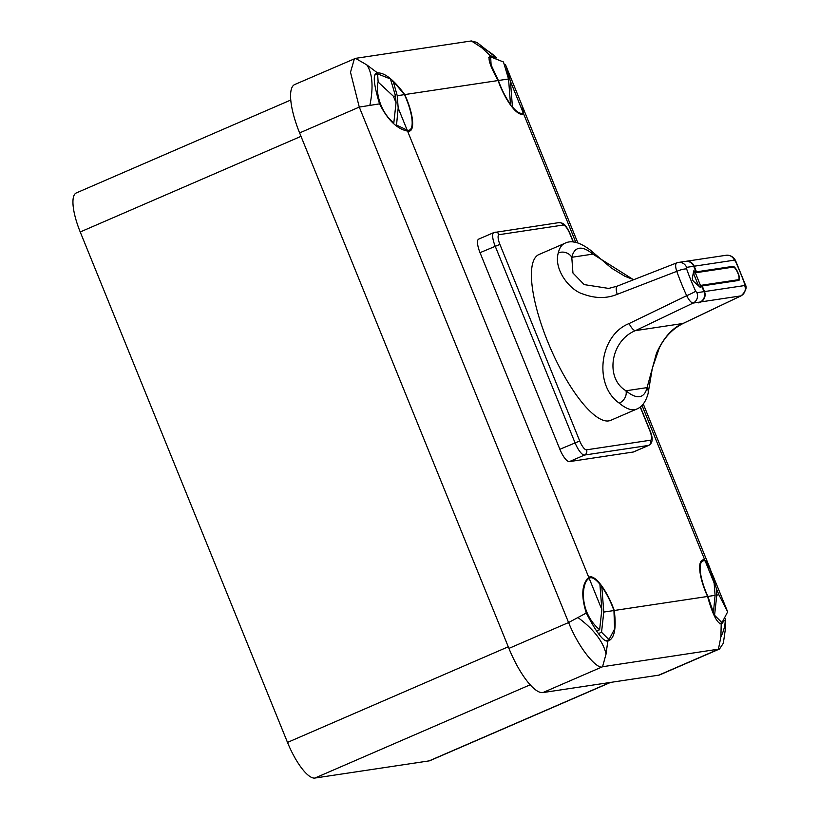 <?xml version="1.0" encoding="UTF-8"?>
<svg xmlns="http://www.w3.org/2000/svg" width="819" height="819" viewBox="0 0 819 819"><rect width="100%" height="100%" fill="white"/><g stroke="black" fill="none" stroke-linecap="round" stroke-linejoin="round"><path stroke-width="1.23" d="M530.19 684.786L314.906 778.05A40.551 11.947 -113.4 0 1 287.5 742.413L80.231 231.972A40.551 11.947 -113.4 0 1 76.31 192.936L290.755 100.031M314.906 778.05L429.105 760.892A40.551 11.947 -113.4 0 0 430.006 760.636L610.595 682.401M354.412 58.671L350.501 72.256L359.275 107.084L568.581 622.542L586.291 613.042C580.937 595.802 581.766 583.916 588.789 577.395L407.555 131.081C397.051 129.033 387.715 119.963 379.535 103.859L359.275 107.084L299.611 132.913A50.266 14.814 -113.4 0 1 294.748 84.521L355.528 58.354L366.789 64.885L377.528 72.932C384.633 72.522 393.714 79.74 404.75 94.574L498.075 80.549C489.649 65.315 487.141 57.115 490.55 55.948L481.644 47.625L471.355 40.95L355.528 58.354M299.611 132.913L508.927 648.402A50.266 14.814 -113.4 0 0 542.905 692.577L658.742 675.163A50.266 14.814 -113.4 0 0 659.858 674.846L719.522 649.006L602.559 666.727L606.04 654.094L607.811 641.011C603.654 642.024 596.488 632.698 586.291 613.042M375.163 74.939L377.62 73.874L390.438 78.962L395.526 95.966L393.427 96.273L378.132 82.054C375.337 91.267 380.098 112.223 393.816 122.901L393.11 123.208M377.62 73.874L378.132 82.054M397.235 95.71L398.177 107.975L396.529 125.051L407.176 130.139A32.115 9.47 66.6 0 0 409.51 130.067A32.115 9.47 66.6 0 0 404.443 94.625L397.235 95.71L393.151 81.112L391.605 81.787M404.443 94.625L393.151 81.112M498.382 80.508L491.103 64.936L490.653 56.9L503.46 61.978L508.548 78.972L498.382 80.508A32.115 9.47 66.6 0 0 510.503 104.33L510.165 104.474M489.782 56.173L490.55 55.948M601.852 609.571L599.907 584.223A32.115 9.47 66.6 0 0 589.782 577.968A32.115 9.47 66.6 0 0 589.168 578.327L601.852 609.571L599.631 629.739L596.457 631.111M589.168 578.327C581.91 581.449 577.948 611.353 599.631 629.739M393.427 96.273L396.048 102.733L393.816 122.901M398.177 107.975L407.176 130.139M642.004 405.395L704.76 559.961A33.118 9.767 66.6 0 0 703.152 559.848A33.118 9.767 66.6 0 0 702.415 560.053A33.118 9.767 66.6 0 0 707.575 596.467L614.25 610.493A33.118 9.767 66.6 0 0 590.13 576.832A33.118 9.767 66.6 0 0 589.383 577.047A33.118 9.767 66.6 0 0 588.789 577.395M407.555 131.081A33.118 9.767 66.6 0 0 409.172 131.194A33.118 9.767 66.6 0 0 409.909 130.989A33.118 9.767 66.6 0 0 404.75 94.574M498.075 80.549A33.118 9.767 66.6 0 0 522.194 114.21A33.118 9.767 66.6 0 0 522.932 114.005A33.118 9.767 66.6 0 0 523.536 113.657L575.808 242.373M573.208 242.004L569.911 233.876A10.033 2.959 66.6 0 0 563.124 225.051L499.15 234.664A10.033 2.959 66.6 0 0 499.897 244.4L480.026 252.661A14.056 4.146 -113.4 0 1 478.675 239.128L493.806 232.576A14.056 4.146 66.6 0 0 495.167 246.099L574.999 442.71A14.056 4.146 66.6 0 0 584.5 455.057L648.474 445.444A14.056 4.146 66.6 0 0 648.791 445.352C652.835 443.11 653.224 438.165 649.948 430.497L640.345 406.869M480.026 252.661L559.868 449.273A14.056 4.146 -113.4 0 0 569.359 461.619L633.343 452.006A14.056 4.146 -113.4 0 0 633.65 451.914L648.791 445.352M603.777 612.069L601.545 632.237L608.967 639.649L614.608 628.972L613.943 610.544L603.777 612.069L601.822 586.711L600.153 587.438M613.943 610.544A32.115 9.47 66.6 0 0 601.822 586.711M395.526 95.966L396.048 102.733M705.149 560.902A32.115 9.47 66.6 0 0 702.804 560.974A32.115 9.47 66.6 0 0 707.872 596.427L713.441 612.417L715.089 595.341L714.148 583.067L705.149 560.902C706.715 561.752 708.353 564.281 710.063 568.478L714.148 583.067M715.089 595.341L707.872 596.427M716.799 595.085L716.277 588.308L718.898 594.768L716.799 595.085L714.567 615.253L721.989 622.675L727.661 611.824L718.898 594.768M508.548 78.972L510.503 104.33M504.627 64.803L505.384 64.476L506.101 66.165L510.472 81.47L512.418 106.828A32.115 9.47 66.6 0 0 522.532 113.083A32.115 9.47 66.6 0 0 523.157 112.715L522.061 105.477L506.162 66.329M510.472 81.47L523.157 112.715M614.25 610.493C616.492 628.408 614.475 638.564 608.189 640.98L607.811 641.011M711.967 573.177L727.661 611.824M707.575 596.467C712.438 613.984 716.983 623.157 721.211 623.996L720.894 636.834L718.386 649.324L658.742 675.163M608.896 640.786L608.189 640.98M601.545 632.237L598.351 633.619M379.535 103.859C373.444 83.507 372.655 73.229 377.17 73.004L376.822 73.126M721.59 623.914L724.487 620.362M704.76 559.961L711.158 571.334M711.117 571.345L716.277 588.308M522.307 106.101L523.536 113.657M494.993 57.269L490.95 55.907M471.355 40.95L476.924 42.414L496.519 57.862M725.399 618.836L725.388 628.992L723.341 643.212L719.522 648.996M542.905 692.577L602.559 666.727C598.454 670.024 580.538 652.006 568.581 622.542L508.927 648.402M396.529 125.051L395.782 125.379M686.65 269.021A82.309 24.263 66.6 0 0 695.669 291.216L696.908 292.711L704.012 291.646L701.422 285.268L738.359 279.719A6.828 2.017 66.6 0 0 738.513 279.668A6.828 2.017 66.6 0 0 737.745 272.85A6.828 2.017 66.6 0 0 733.24 267.107L696.304 272.655L693.713 266.277L686.609 267.342L686.65 269.021A8.026 1.71 160.4 0 0 676.781 271.345L617.219 294.328C606.654 298.679 595.249 298.577 583.026 294.041C569.727 290.213 553.47 269.471 558.271 252.958A90.336 26.628 -113.4 0 1 564.721 243.366L538.912 254.545A90.336 26.628 66.6 0 0 549.006 344.779A90.336 26.628 66.6 0 0 608.712 420.905A90.336 26.628 66.6 0 0 610.728 420.331L636.537 409.152A90.336 26.628 -113.4 0 1 634.52 409.725A90.336 26.628 -113.4 0 1 619.256 403.132A10.033 8.272 -50.1 0 0 625.992 390.776C604.657 378.194 610.698 340.479 635.462 330.62L683.005 323.474C672.501 327.713 663.666 337.602 656.51 353.112L647.071 387.612A10.033 8.927 -166.5 0 1 648.034 393.765L648.034 393.765C645.72 401.965 641.891 407.094 636.537 409.152M693.652 281.48L700.347 287.459A2.007 0.594 66.6 0 0 700.757 287.612A2.007 0.594 66.6 0 0 700.562 285.688L695.239 272.563A2.007 0.594 66.6 0 0 693.836 270.813A2.007 0.594 66.6 0 0 693.683 271.058L692.321 278.204A2.007 0.594 66.6 0 0 692.659 279.893A2.007 0.594 66.6 0 0 693.652 281.48M744.625 283.855A82.309 24.263 66.6 0 0 735.616 261.66L734.367 260.166L694.195 266.206L696.478 271.836L732.933 266.359A7.627 2.252 66.6 0 1 737.98 272.788A7.627 2.252 66.6 0 1 738.83 280.405A7.627 2.252 66.6 0 1 738.656 280.456L702.2 285.933L704.494 291.574L744.676 285.534L744.625 283.855A8.026 1.71 -19.6 0 1 745.157 284.224L735.871 261.374C735.544 260.606 733.394 254.934 726.136 255.272L685.953 261.312A8.026 7.647 -98.5 0 0 685.718 261.353M698.576 285.872L693.478 273.321A2.007 0.594 66.6 0 0 693.324 272.973M704.012 291.646A8.026 7.647 81.5 0 1 700.225 302.006L698.679 302.743M704.494 291.574A8.026 7.647 -98.5 0 1 700.706 301.935L698.73 302.876M619.256 403.132C593.54 385.421 599.099 335.35 629.084 323.556L686.68 295.71C689.004 300.327 691.154 302.784 693.12 303.071L700.225 302.006M564.721 243.366C571.314 239.875 579.903 242.168 590.499 250.225L590.499 250.225A10.033 8.272 129.9 0 1 592.864 254.115L633.558 279.75M558.271 252.958A10.033 8.927 13.5 0 1 571.785 257.289L592.864 254.115A80.303 23.669 66.6 0 0 571.785 257.289L572.942 273.003L584.172 284.602L608.947 288.462M694.195 266.206A8.026 7.647 -98.5 0 0 685.953 261.312M686.609 267.342A8.026 7.647 -98.5 0 0 678.367 262.449L685.472 261.384A8.026 7.647 81.5 0 1 693.713 266.277M508.271 646.775L287.5 742.413M301.003 136.343L80.231 231.972M610.114 682.473L429.105 760.892M369.891 105.139A76.28 33.671 -63.1 0 0 366.789 64.885M577.979 617.598A76.28 40.981 22.1 0 1 606.04 654.094M725.306 619A76.28 52.426 174.6 0 1 720.894 636.834M496.457 57.842A76.28 59.736 138.3 0 0 481.644 47.625M563.124 225.051A4.013 3.829 -98.5 0 0 559.008 222.604L493.806 232.576A14.056 4.146 66.6 0 1 494.123 232.483M499.15 234.664A4.013 3.829 -98.5 0 0 495.034 232.227M499.897 244.4L579.729 441.001A10.033 2.959 66.6 0 0 586.517 449.826L650.491 440.212A10.033 2.959 66.6 0 0 649.743 430.487L640.202 406.982M695.239 272.563L693.478 273.321M700.562 285.688L699.078 286.322M676.801 262.868L678.367 262.449A8.026 7.647 -98.5 0 0 676.801 262.868C675.276 263.882 675.265 266.707 676.781 271.345A90.336 26.628 66.6 0 0 686.68 295.71A8.026 0.522 155.4 0 0 695.669 291.216M696.908 292.711A8.026 7.647 81.5 0 1 693.12 303.071L635.462 330.62A10.033 2.989 64.5 0 1 629.084 323.556M738.359 279.719L735.575 280.917M700.706 301.935L740.888 295.894L683.005 323.474A10.033 2.866 -115.5 0 0 683.251 323.403L741.164 295.802C745.843 291.369 747.184 287.5 745.157 284.224M744.676 285.534A8.026 7.647 81.5 0 1 740.888 295.894L741.134 295.823M625.992 390.776A80.303 23.669 66.6 0 0 647.071 387.612L625.992 390.776M734.367 260.166A8.026 7.647 -98.5 0 0 726.136 255.272M732.933 266.359L730.149 267.567M617.219 294.328A10.033 3.041 -111.4 0 1 617.188 286.159L676.596 262.93M579.729 441.001L559.868 449.273M586.517 449.826A4.013 3.829 81.5 0 1 584.5 455.057L569.359 461.619M650.491 440.212A4.013 3.829 81.5 0 1 648.474 445.444L633.343 452.006M569.911 233.876L570.106 233.886C564.793 222.103 562.264 223.208 559.008 222.604M586.916 579.207L589.782 577.968M606.418 640.765L608.967 639.659M522.573 106.746L577.856 242.895M643.273 403.982L709.868 568.007M700.624 561.926L702.804 560.974M719.553 623.73L721.989 622.675M520.352 114.025L522.532 113.083M407.268 131.04L409.51 130.067M488.697 57.729L490.653 56.89M735.657 280.907L738.513 279.668M683.251 323.403C672.849 328.614 664.864 336.793 659.305 347.932L652.333 368.274L648.034 393.765M590.499 250.225L611.414 268.079L624.948 276.29L633.701 279.699M617.188 286.159L608.056 288.605M573.413 242.014L570.106 233.886"/></g></svg>
